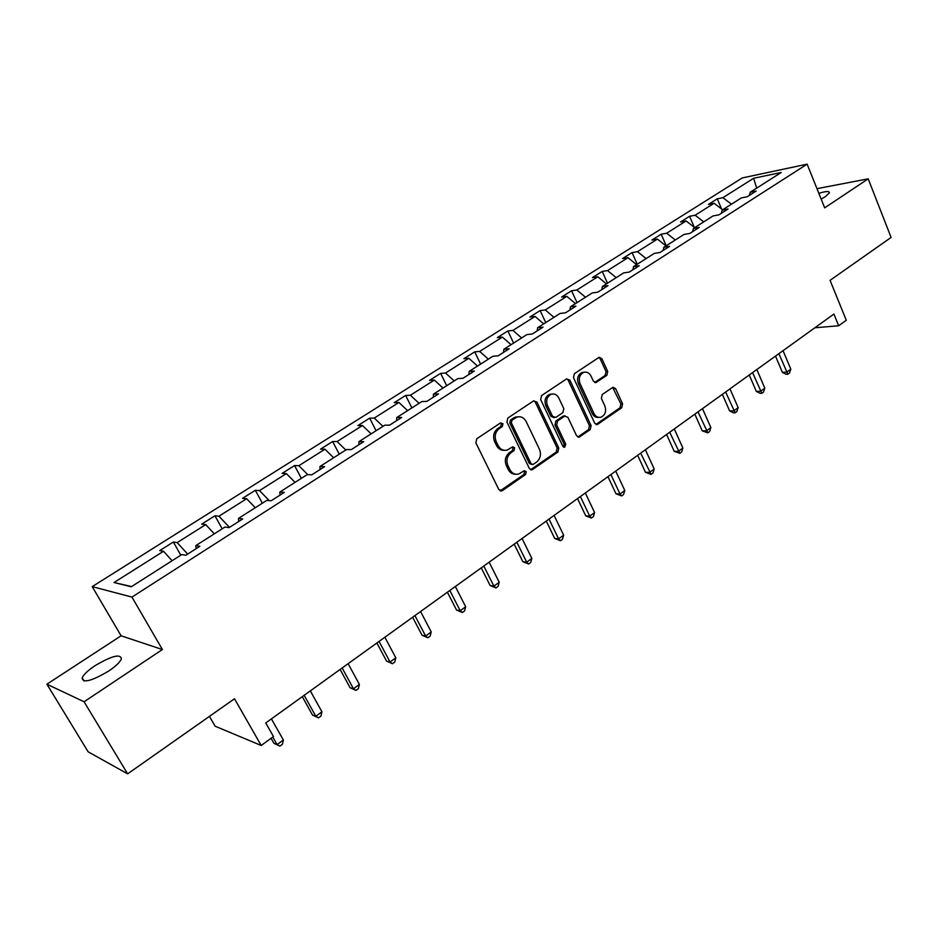 <?xml version="1.0" encoding="UTF-8"?>
<svg xmlns="http://www.w3.org/2000/svg" width="938" height="938" viewBox="0 0 938 938"><rect width="100%" height="100%" fill="white"/><g stroke="black" fill="none" stroke-linecap="round" stroke-linejoin="round"><path stroke-width="1.41" d="M502.967 423.706L500.54 422.909L476.821 438.726L475.859 442.853L498.864 489.601L502.346 490.644L525.573 474.511L526.218 471.673L524.319 470.7L518.632 474.053C514.88 474.851 511.96 473.373 509.862 469.61L507.986 465.752C505.969 460.452 506.977 456.103 510.987 452.702L514.001 450.65L514.657 447.801L512.699 446.828L507.153 450.076C503.307 450.944 500.306 449.443 498.137 445.573L496.237 441.681C494.209 436.334 495.217 431.972 499.274 428.596L502.311 426.567L502.967 423.706M504.269 450.31C500.915 450.486 498.336 448.903 496.542 445.562L494.643 441.669C492.614 436.334 493.623 431.984 497.668 428.607L500.704 426.579L501.373 423.73L500.599 422.874M500.118 490.867L523.943 474.452L524.588 471.615L523.955 470.853M515.701 474.229C512.465 474.347 509.979 472.787 508.255 469.563L506.368 465.705C504.363 460.417 505.359 456.079 509.381 452.679L512.383 450.627L513.039 447.789L512.336 446.98M821.184 199.126L825.393 196.663L829.427 192.806C829.473 190.977 825.944 191.153 818.862 193.334M95.09 665.652C88.02 670.389 83.705 674.445 82.157 677.834C82.673 683.415 91.502 681.164 108.644 671.069C115.655 666.32 119.9 662.31 121.354 659.015C120.732 653.516 111.985 655.721 95.09 665.652M127.638 773.85L88.149 751.819L46.9 684.201L84.08 701.776L127.638 773.85L234.5 698.763L261.198 745.487L273.474 736.565L265.747 722.964L833.905 314.066L838.678 325.767L846.275 320.245L830.06 280.333L891.1 237.443L868.189 178.83L816.986 188.667M606.851 375.329L607.718 371.448L601.868 358.691L599.171 357.272L574.373 373.711L573.481 377.651L594.704 423.179L597.307 424.562L621.73 407.725L622.586 403.856L615.609 388.649L612.995 387.253L602.231 394.499L601.364 398.392L604.869 405.978C606.558 411.313 605.245 415.042 600.953 417.199C597.975 417.856 595.642 416.624 593.965 413.494L580.036 383.536C578.336 378.272 579.578 374.532 583.799 372.339C586.895 371.6 589.322 372.867 591.057 376.126L593.379 381.133L596.052 382.54L606.851 375.329L605.151 375.423L606.018 371.554L600.179 358.808L598.796 357.437M84.08 701.776L162.403 649.53L131.941 597.084L807.137 164.15L824.678 207.849L868.189 178.83M536.911 402.074L533.534 400.925L507.868 418.031L506.93 422.1L529.36 468.472L532.069 469.844L557.887 452.057L558.79 448.071L536.911 402.074L535.281 402.132L533.851 400.749M541.578 395.566L566.552 378.929L569.835 380.089L591.116 425.664L590.236 429.592L579.203 437.131L576.565 435.748L567.877 417.293L564.582 416.179L557.547 420.974L556.633 424.961L565.766 444.237L564.688 447.238L562.835 446.277L540.663 399.565L541.578 395.566M749.38 195.385L750.236 192.231L756.18 191.047L747.246 196.746L741.313 197.918L722.166 210.112L728.064 208.998L718.895 214.849L713.032 215.939L693.393 228.462L699.209 227.418L689.805 233.433L684.013 234.441L663.858 247.28L669.615 246.331L659.953 252.486L654.232 253.424L633.549 266.603L639.224 265.735L629.316 272.055L623.664 272.899L602.431 286.442L608.023 285.656L597.846 292.164L592.288 292.914L570.468 306.808L575.967 306.128L565.508 312.811L560.045 313.456L537.638 327.737L543.032 327.163L532.28 334.022L526.922 334.573L503.882 349.253L509.17 348.784L498.113 355.842L492.86 356.276L469.176 371.378L474.347 371.026L462.973 378.284L457.838 378.6L433.473 394.136L438.527 393.901L426.825 401.37L421.819 401.57L396.739 417.551L401.652 417.445L389.61 425.137L384.732 425.207L358.914 441.657L363.686 441.692L351.281 449.607L346.556 449.536L319.964 466.491L324.583 466.655L311.803 474.827L307.23 474.605L279.829 492.075L284.284 492.391L271.105 500.81L266.709 500.435L238.451 518.444L242.731 518.937L229.142 527.613L224.921 527.074L195.784 545.646L199.864 546.303L185.841 555.261L181.82 554.546L131.25 586.778L114.037 582.533L163.505 551.274L159.753 550.594L173.354 542.012L177.165 542.633L205.703 524.6L201.752 524.096L214.954 515.771L218.953 516.217L246.635 498.723L242.52 498.371L255.335 490.293L259.509 490.597L286.383 473.608L282.103 473.397L294.544 465.553L298.87 465.705L324.97 449.208L320.538 449.138L332.638 441.517L337.105 441.54L362.467 425.512L357.894 425.571L369.654 418.16L374.262 418.055L398.92 402.472L394.218 402.66L405.638 395.449L410.387 395.226L434.353 380.078L429.534 380.371L440.637 373.359L445.503 373.019L468.824 358.281L463.888 358.691L474.698 351.867L479.681 351.422L502.369 337.082L497.328 337.598L507.857 330.95L512.934 330.411L535.023 316.446L529.876 317.056L540.136 310.584L545.306 309.939L566.822 296.338L561.581 297.053L571.57 290.745L576.847 290.006L597.799 276.757L592.476 277.554L602.208 271.422L607.566 270.59L627.991 257.68L622.574 258.56L632.071 252.58L637.5 251.665L657.409 239.084L651.933 240.046L661.184 234.207L666.684 233.222L686.1 220.946L680.554 221.978L689.571 216.291L695.152 215.236L714.088 203.265L708.471 204.367L717.277 198.809L722.917 197.684L753.601 178.279L781.225 172.475L750.236 192.231M131.941 597.084L92.205 586.625L742.263 177.939L807.137 164.15M722.659 209.807L714.088 203.265M703.735 221.872L695.152 215.236M721.369 213.278L722.166 210.112M694.695 227.629L686.1 220.946M675.29 239.999L666.684 233.222M692.643 231.616L693.393 228.462M666.015 245.908L657.409 239.084M646.118 258.595L637.5 251.665M663.166 250.446L663.858 247.28M636.609 264.657L627.991 257.68M616.196 277.66L607.566 270.59M632.915 269.757L633.549 266.603M606.44 283.886L597.799 276.757M585.5 297.24L576.847 290.006M601.868 289.596L602.431 286.442M575.486 303.619L566.822 296.338M553.971 317.325L545.306 309.939M569.964 309.962L570.468 306.808M543.7 323.88L535.023 316.446M521.61 337.961L512.934 330.411M537.204 330.88L537.638 327.737M511.046 344.692L502.369 337.082M488.358 359.148L479.681 351.422M503.518 352.395L503.882 349.253M477.512 366.066L468.824 358.281M454.191 380.922L445.503 373.019M468.894 374.497L469.176 371.378M443.041 388.039L434.353 380.078M419.075 403.317L410.387 395.226M433.286 397.243L433.473 394.136M407.608 410.621L398.92 402.472M382.95 426.344L374.262 418.055M396.633 420.646L396.739 417.551M371.155 433.86L362.467 425.512M345.794 450.029L337.105 441.54M358.902 444.741L358.914 441.657M333.647 457.767L324.97 449.208M307.77 474.628L298.87 465.705M320.057 469.551L319.964 466.491M295.048 482.367L286.383 473.608M269.276 500.658L259.509 490.597M280.028 495.112L279.829 492.075M255.288 507.716L246.635 498.723M229.493 527.379L218.953 516.217M238.768 521.458L238.451 518.444M214.321 533.828L205.703 524.6M187.682 554.088L177.165 542.633M196.218 548.636L195.784 545.646M172.111 560.736L163.505 551.274M114.037 582.533L131.601 586.555M209.432 716.386L215.13 726.211L261.198 745.487M162.403 649.53L121.108 635.788L46.9 684.201M121.108 635.788L92.205 586.625M814.841 327.784L838.678 325.767M731.476 204.191L722.917 197.684M753.601 178.279L756.708 188.104M180.799 555.19L173.354 542.012M222.177 528.821L214.954 515.771M262.347 503.214L255.335 490.293M301.356 478.357L294.544 465.553M339.239 454.203L332.638 441.517M376.079 430.718L369.654 418.16M411.888 407.901L405.638 395.449M446.711 385.694L440.637 373.359M480.608 364.096L474.698 351.867M513.602 343.062L507.857 330.95M545.728 322.578L540.136 310.584M577.022 302.634L571.57 290.745M607.519 283.194L602.208 271.422M637.242 264.258L632.071 252.58M666.226 245.779L661.184 234.207M694.308 227.336L689.571 216.291M721.568 208.975L717.277 198.809M530.615 469.739L556.234 452.034L557.137 448.047L535.281 402.132M512.042 420.06L511.386 422.897L531.025 463.571L532.925 464.533L536.513 462.153C540.429 458.788 541.414 454.484 539.444 449.255L526.159 421.549C523.99 417.633 520.977 416.132 517.096 417.035L512.042 420.06L510.424 420.083L509.768 422.921L511.386 422.897M532.034 464.509L529.395 463.524L509.768 422.921M518.198 416.777L515.478 417.058L513.602 417.973L515.208 417.938M510.424 420.083L513.602 417.973M577.808 437.026L588.548 429.604L589.427 425.688L568.17 380.183L566.763 378.8M564.617 415.909L562.929 416.214L555.882 421.01L554.979 424.984L564.113 444.225L565.766 444.237M563.457 447.027L564.113 444.225M558.79 397.982C557.02 394.722 554.546 393.456 551.38 394.206C547.006 396.446 545.705 400.245 547.464 405.603L552.529 416.296L555.847 417.41L562.906 412.614L563.808 408.64L558.79 397.982M551.99 394.042L549.727 394.277C545.365 396.516 544.063 400.303 545.81 405.65L547.464 405.603M554.135 417.715L550.876 416.331L545.81 405.65M594.704 382.47L605.151 375.423M584.268 372.21L582.111 372.445C577.902 374.637 576.659 378.366 578.359 383.619L580.036 383.536M598.714 417.363C595.935 417.703 593.801 416.425 592.277 413.529L578.359 383.619M595.923 424.457L620.018 407.772L620.874 403.915L612.631 387.406M271.082 738.312L273.919 743.306L277.085 744.596L283.37 740L271.41 718.883M272.806 737.057L277.085 744.596L279.887 746.132L273.919 743.306M283.37 740L282.397 744.291L279.887 746.132M302.282 696.676L312.553 715.119L315.825 716.28L321.933 711.813L310.326 690.884M304.17 695.316L315.825 716.28L318.486 717.863L312.553 715.119M321.933 711.813L320.925 716.081L318.486 717.863M340.107 669.451L350.085 687.742L353.462 688.773L359.395 684.435L348.127 663.67M342.147 667.985L353.462 688.773L355.994 690.403L350.085 687.742M359.395 684.435L358.363 688.668L355.994 690.403M376.877 642.987L386.573 661.126L390.056 662.029L395.824 657.819L384.873 637.23M379.058 641.416L390.056 662.029L392.459 663.717L386.573 661.126M395.824 657.819L394.757 662.029L392.459 663.717M412.626 617.251L422.053 635.249L425.629 636.034L431.234 631.931L420.587 611.517M414.936 615.598L425.629 636.034L427.904 637.758L422.053 635.249M431.234 631.931L430.143 636.116L427.904 637.758M447.403 592.23L456.572 610.063L460.23 610.744L465.694 606.757L455.34 586.52M449.83 590.471L460.23 610.744L462.387 612.514L456.572 610.063M465.694 606.757L464.568 610.919L462.387 612.514M481.241 567.865L490.164 585.558L493.904 586.133L499.215 582.252L489.144 562.179M483.785 566.036L493.904 586.133L495.956 587.938L490.164 585.558M499.215 582.252L498.078 586.391L495.956 587.938M514.188 544.157L522.865 561.71L526.687 562.179L531.858 558.403L522.056 538.494M516.838 542.246L526.687 562.179L528.622 564.019L522.865 561.71M531.858 558.403L530.685 562.507L528.622 564.019M546.268 521.071L554.71 538.471L558.602 538.858L563.644 535.176L554.1 515.431M549.023 519.089L558.602 538.858L560.443 540.722L554.71 538.471M563.644 535.176L562.448 539.256L560.443 540.722M577.515 498.582L585.746 515.841L589.697 516.135L594.598 512.547L585.312 492.966M580.364 496.53L589.697 516.135L591.432 518.034L585.746 515.841M594.598 512.547L593.402 516.604L591.432 518.034M607.965 476.668L615.985 493.787L619.995 493.986L624.778 490.492L615.727 471.087M610.908 474.558L619.995 493.986L621.648 495.921L615.985 493.787M624.778 490.492L623.559 494.514L621.648 495.921M637.652 455.305L645.461 472.283L649.53 472.412L654.196 469L645.379 449.748M640.677 453.124L651.089 474.358L645.461 472.283M654.196 469L652.954 472.998L651.089 474.358M666.59 434.47L674.211 451.307L678.326 451.366L682.876 448.036L674.281 428.936M669.697 432.242L679.804 453.335L674.211 451.307M682.876 448.036L681.621 452.01L679.804 453.335M694.824 414.15L702.245 430.859L706.42 430.835L710.863 427.587L702.48 408.651M698.001 411.864L707.815 432.828L702.245 430.859M710.863 427.587L709.585 431.527L707.815 432.828M722.366 394.335L729.612 410.891L733.833 410.797L738.159 407.631L729.987 388.848M725.625 391.99L735.146 412.814L733.457 412.849L729.612 410.891M738.159 407.631L736.869 411.548L735.146 412.814M749.251 374.977L756.321 391.404L760.577 391.252L764.81 388.168L756.825 369.525M752.569 372.597L761.82 393.292L760.12 393.35L756.321 391.404M764.81 388.168L763.509 392.049L761.82 393.292M775.503 356.088L782.398 372.386L786.701 372.163L790.828 369.15L783.042 350.671M778.88 353.661L787.861 374.215L786.15 374.309L782.398 372.386M790.828 369.15L789.515 373.007L787.861 374.215M497.668 428.607L499.274 428.596M494.643 441.669L496.237 441.681M496.542 445.562L498.137 445.573M512.383 450.627L514.001 450.65M509.381 452.679L510.987 452.702M506.368 465.705L507.986 465.752M508.255 469.563L509.862 469.61M523.943 474.452L525.573 474.511M500.74 490.551L502.346 490.644M500.704 426.579L502.311 426.567M557.137 448.047L558.79 448.071M556.234 452.034L557.887 452.057M531.119 469.469L532.749 469.516M529.395 463.524L531.025 463.571M568.17 380.183L569.835 380.089M589.427 425.688L591.116 425.664M588.548 429.604L590.236 429.592M578.148 436.827L579.825 436.827M562.929 416.214L564.582 416.179M555.882 421.01L557.547 420.974M554.979 424.984L556.633 424.961M550.876 416.331L552.529 416.296M594.891 382.364L596.591 382.27M592.277 413.529L593.965 413.494M613.898 388.719L615.609 388.649M620.874 403.915L622.586 403.856M620.018 407.772L621.73 407.725M596.216 424.293L597.905 424.269M600.179 358.808L601.868 358.691M606.018 371.554L607.718 371.448M84.057 681L82.157 677.834M500.224 490.902L501.619 490.984M530.779 469.809L532.069 469.844M515.478 417.058L517.096 417.035M578.078 437.131L579.203 437.131M563.515 415.921L565.18 415.897M563.879 447.238L564.688 447.238M549.727 394.277L551.38 394.206M595.067 382.587L596.052 382.54M582.111 372.445L583.799 372.339M596.24 424.574L597.307 424.562"/></g></svg>
